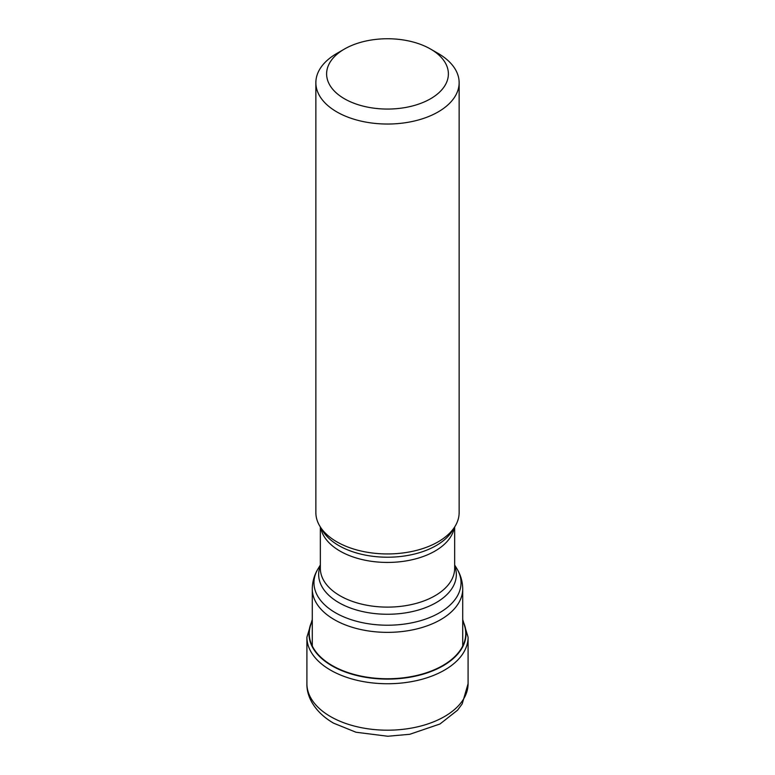 <?xml version="1.0" encoding="UTF-8"?>
<svg xmlns="http://www.w3.org/2000/svg" width="775" height="775" viewBox="0 0 775 775"><rect width="100%" height="100%" fill="white"/><g stroke="black" fill="none" stroke-linecap="round" stroke-linejoin="round"><path stroke-width="1.16" d="M312.286 621.143A78.246 45.173 180 0 0 332.175 665.522A78.246 45.173 0 0 0 427.199 672.506A78.246 45.173 0 0 0 462.714 621.143M315.861 82.683L315.861 512.585A71.639 41.356 0 0 0 319.872 526.215A71.639 41.356 0 0 0 336.844 541.832A71.639 41.356 0 0 0 455.128 526.215A71.639 41.356 0 0 0 459.139 512.585L459.139 82.683A71.639 41.356 180 0 1 438.156 111.92A71.639 41.356 180 0 1 336.844 111.92A71.639 41.356 180 0 1 315.861 82.683A71.639 41.356 180 0 1 336.844 53.436L344.439 49.048A60.886 35.156 180 0 1 430.551 49.048A60.886 35.156 180 0 1 430.561 49.048A60.886 35.156 180 0 1 430.551 98.764A60.886 35.156 180 0 1 344.449 98.764A60.886 35.156 180 0 1 344.439 49.048A60.886 35.156 180 0 1 344.449 49.048M438.156 53.436L430.551 49.048L438.156 53.436A71.639 41.356 180 0 1 459.139 82.683M306.91 683.666A80.59 46.529 0 0 0 330.518 716.565A80.59 46.529 0 0 0 418.345 726.65A80.59 46.529 0 0 0 468.09 683.666L462.22 703.845L457.56 710.191L439.968 723.995L409.781 734.283L387.791 736.25L355.996 732.239L333.483 723.123C314.912 712.322 306.483 696.832 306.91 683.666L306.91 637.215L312.286 619.487M468.09 683.666L468.09 637.215A80.59 46.529 180 0 1 418.345 680.208A80.59 46.529 180 0 1 330.518 670.113A80.59 46.529 180 0 1 306.91 637.215M462.714 620.727A78.537 45.337 180 0 1 427.781 672.69A78.537 45.337 180 0 1 331.971 665.832A78.537 45.337 180 0 1 312.286 620.727M462.714 646.011L462.714 588.942A75.214 43.429 180 0 1 416.282 629.058A75.214 43.429 180 0 1 334.316 619.642A75.214 43.429 180 0 1 334.219 619.583A75.214 43.429 180 0 1 312.286 588.942L312.286 646.011M312.286 588.942C312.354 581.725 314.282 574.992 318.07 568.763A73.538 42.46 0 0 0 335.401 612.725A73.538 42.46 0 0 0 335.498 612.783A73.538 42.46 0 0 0 426.608 618.712A73.538 42.46 0 0 0 456.93 568.763L454.654 565.004M454.654 565.798A68.839 39.738 180 0 1 420.757 609.315A68.839 39.738 180 0 1 338.917 602.679A68.839 39.738 180 0 1 338.83 602.621A68.839 39.738 180 0 1 320.346 565.798M320.346 527L320.346 568.346A67.154 38.769 0 0 0 340.012 595.762A67.154 38.769 0 0 0 340.099 595.81A67.154 38.769 0 0 0 413.259 604.151A67.154 38.769 0 0 0 454.654 568.346L454.654 527M454.315 527.562A67.154 38.769 180 0 1 410.111 560.17A67.154 38.769 180 0 1 340.109 551.141A67.154 38.769 180 0 1 340.012 551.083A67.154 38.769 180 0 1 320.685 527.562M319.872 526.215L322.516 530.584A68.839 39.738 0 0 0 338.83 545.59A68.839 39.738 0 0 0 338.927 545.639A68.839 39.738 0 0 0 452.484 530.584L455.128 526.215M468.09 637.215L462.714 619.487M320.346 565.004L318.07 568.763M462.714 588.942C462.646 581.725 460.718 574.992 456.93 568.763"/></g></svg>
